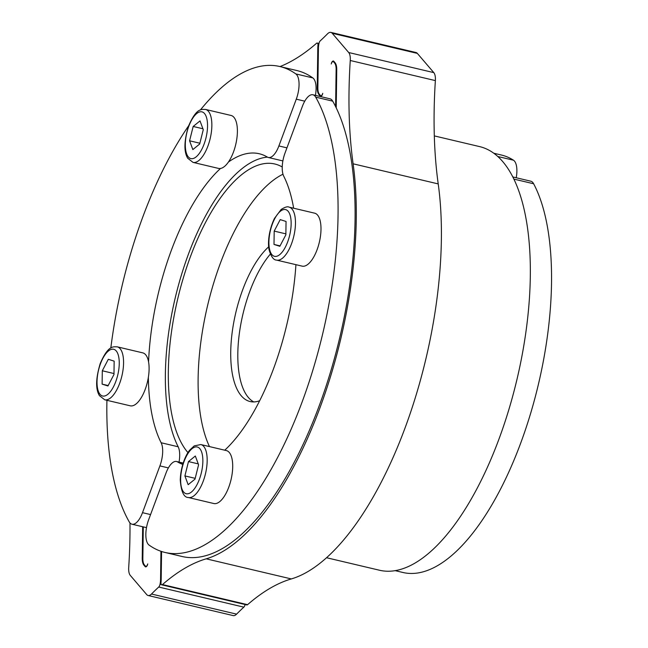 <?xml version="1.0" encoding="UTF-8"?>
<svg xmlns="http://www.w3.org/2000/svg" width="648" height="648" viewBox="0 0 648 648"><rect width="100%" height="100%" fill="white"/><g stroke="black" fill="none" stroke-linecap="round" stroke-linejoin="round"><path stroke-width="0.97" d="M259.67 400.748A83.219 34.376 103.3 0 1 250.128 401.541A83.219 34.376 103.3 0 1 241.275 395.807A83.219 34.376 103.3 0 1 233.75 322.429A83.219 34.376 103.3 0 1 268.701 246.815M270.362 254.081A83.219 34.376 -76.7 0 0 239.865 329.856A83.219 34.376 -76.7 0 0 248.362 397.475A83.219 34.376 -76.7 0 0 253.781 401.922M326.568 557.734L379.501 570.24A217.655 89.91 -76.7 0 0 508.793 409.803A217.655 89.91 -76.7 0 0 502.735 161.603A217.655 89.91 -76.7 0 0 479.577 146.594L434.314 135.902M282.236 166.99A153.641 63.472 -76.7 0 0 274.793 163.993A153.641 63.472 -76.7 0 0 183.53 277.239A153.641 63.472 -76.7 0 0 187.807 452.442A153.641 63.472 -76.7 0 0 187.977 452.636M209.474 446.585A153.641 63.472 103.3 0 1 210.365 294.589A153.641 63.472 103.3 0 1 282.982 174.215M267.43 157.124A160.04 66.112 -76.7 0 0 181.861 273.545A160.04 66.112 -76.7 0 0 178.168 446.772L161.141 442.754A19.205 7.93 103.3 0 1 159.902 465.896L168.383 467.897M179.042 462.089A19.205 7.93 -76.7 0 0 178.168 446.772M194.999 479.131L188.155 484.688L184.899 475.916L188.479 461.579L195.323 456.014L198.588 464.794L194.999 479.131M200.831 444.544L226.363 450.579A27.208 11.243 103.3 0 1 231.044 479.642A27.208 11.243 103.3 0 1 213.856 503.536L188.325 497.502A27.208 11.243 -76.7 0 0 205.513 473.607A27.208 11.243 -76.7 0 0 200.831 444.544L194.23 445.889L189.783 450.052C185.676 454.799 180.63 466.787 180.266 480.014C181.157 491.654 183.838 497.486 188.325 497.502M184.899 475.916L195.194 478.346M198.248 463.887L188.479 461.579M182.785 464.397A160.04 66.112 103.3 0 1 177.52 461.903L183.149 463.231M293.649 208.219A160.04 66.112 103.3 0 0 283.759 176.24A19.205 7.93 103.3 0 1 284.999 153.098L302.397 106.321A19.205 7.93 103.3 0 1 312.927 94.778L329.954 98.796A19.205 7.93 103.3 0 1 332.708 101.153A249.658 103.137 103.3 0 1 335.607 106.612A249.658 103.137 103.3 0 1 336.215 107.86A249.658 103.137 103.3 0 1 323.652 393.352A249.658 103.137 103.3 0 1 182.08 556.494L165.054 552.469A249.658 103.137 -76.7 0 1 149.089 545.09A19.205 7.93 103.3 0 1 148.619 519.817L166.018 473.04A19.205 7.93 103.3 0 1 176.548 461.498A19.205 7.93 103.3 0 1 177.52 461.903M165.054 552.469A249.658 103.137 -76.7 0 0 308.715 383.162A249.658 103.137 -76.7 0 0 315.689 97.135L332.708 101.153M312.927 94.778A19.205 7.93 103.3 0 1 315.689 97.135M289.121 207.149L314.653 213.176A27.208 11.243 103.3 0 1 320.995 229.424A27.208 11.243 103.3 0 1 302.138 266.134L276.607 260.107A27.208 11.243 -76.7 0 0 295.464 223.39A27.208 11.243 -76.7 0 0 289.121 207.149C287.599 206.291 284.942 207.068 281.151 209.474L274.477 218.4C268.41 230.899 267.64 244.393 269.195 250.233C271.196 256.802 273.667 260.091 276.607 260.107M295.925 264.668A160.04 66.112 103.3 0 1 224.751 450.198M274.007 244.442L274.193 231.101L280.211 219.615L286.051 221.47L285.865 234.811L279.839 246.297L274.007 244.442L280.066 245.876M285.873 233.863L274.193 231.101M513.864 179.091L533.636 183.757A19.205 7.93 -76.7 0 0 530.761 181.189L512.803 176.945M533.636 183.757A214.456 88.59 103.3 0 1 525.569 429.324A214.456 88.59 103.3 0 1 402.935 572.484L395.191 570.653M143.289 526.889L142.852 558.455A12.166 5.022 -76.7 0 0 144.391 564.878L145.476 566.15A3.2 1.32 -76.7 0 0 145.816 566.368A3.2 1.32 -76.7 0 0 147.744 563.922L147.331 565.331A3.839 1.588 103.3 0 1 145.565 566.87A3.839 1.588 103.3 0 1 145.152 566.603L143.929 565.178A13.446 5.557 103.3 0 1 142.228 558.074L142.665 526.743M161.571 551.489L161.174 579.92A13.446 5.557 103.3 0 1 161.028 582.341A3.2 1.32 103.3 0 0 161.741 584.836L246.839 604.94A3.2 1.32 -76.7 0 0 247.585 604.673A326.73 134.97 103.3 0 1 291.308 578.931A252.218 104.19 -76.7 0 0 438.218 183.911A326.73 134.97 103.3 0 1 435.367 80.603A12.806 5.289 -76.7 0 0 433.796 72.617L417.336 53.387A12.806 5.289 -76.7 0 0 415.976 52.504L330.877 32.4A12.806 5.289 -76.7 0 0 327.475 33.866A326.73 134.97 103.3 0 1 320.242 40.856A3.2 1.32 103.3 0 0 318.938 43.635A12.166 5.022 -76.7 0 0 318.419 48.357L317.868 87.853A12.166 5.022 -76.7 0 0 319.407 94.276L320.493 95.54A3.2 1.32 -76.7 0 0 320.833 95.766A3.2 1.32 -76.7 0 0 322.753 93.32L322.348 94.73A3.839 1.588 103.3 0 1 320.582 96.269A3.839 1.588 103.3 0 1 320.169 96.001L318.946 94.568A13.446 5.557 103.3 0 1 317.245 87.472L317.795 47.976A13.446 5.557 103.3 0 1 317.949 45.554L318.605 45.708M247.585 604.673L162.478 584.569A3.2 1.32 103.3 0 1 161.741 584.836M162.478 584.569A326.73 134.97 103.3 0 1 206.202 558.827A252.218 104.19 -76.7 0 0 353.111 163.806A326.73 134.97 103.3 0 1 350.26 60.499A12.806 5.289 -76.7 0 0 348.689 52.52L332.238 33.283A12.806 5.289 -76.7 0 0 330.877 32.4M335.607 106.612L336.126 69.441A12.166 5.022 -76.7 0 0 334.587 63.018L333.501 61.754A3.2 1.32 -76.7 0 0 333.161 61.528A3.2 1.32 -76.7 0 0 331.233 63.974L331.638 62.564A3.839 1.588 103.3 0 1 333.412 61.025A3.839 1.588 103.3 0 1 333.817 61.293L335.04 62.726A13.446 5.557 103.3 0 1 336.741 69.822L336.215 107.86M205.513 109.431L231.053 115.457A27.208 11.243 103.3 0 1 237.314 133.861A27.208 11.243 103.3 0 1 228.42 162.041A27.208 11.243 103.3 0 1 224.451 166.496A27.208 11.243 103.3 0 1 220.514 168.464A27.208 11.243 103.3 0 1 218.538 168.415L193.007 162.381A27.208 11.243 -76.7 0 0 198.92 160.461A27.208 11.243 -76.7 0 0 211.856 125.672A27.208 11.243 -76.7 0 0 205.513 109.431C202.095 109.65 196.79 106.855 188.503 126.166C184.032 141.045 183.773 151.737 187.709 158.242L193.007 162.381M193.169 126.465L200.013 120.901L203.269 129.673L199.689 144.01L192.845 149.575L189.581 140.794L193.169 126.465L202.929 128.766M199.884 143.232L189.581 140.794M228.42 162.041A160.04 66.112 103.3 0 1 259.241 153.746A160.04 66.112 103.3 0 1 267.381 157.091A19.205 7.93 103.3 0 0 268.353 157.496A19.205 7.93 103.3 0 0 278.883 145.954L296.282 99.168L304.763 101.177M295.812 73.904A249.658 103.137 -76.7 0 0 279.847 66.525L296.865 70.543A249.658 103.137 103.3 0 1 312.83 77.922L295.812 73.904A19.205 7.93 103.3 0 1 296.282 99.168M279.847 66.525A249.658 103.137 -76.7 0 0 200.378 109.99M188.649 125.769A249.658 103.137 -76.7 0 0 110.816 348.049M106.928 400.302A249.658 103.137 -76.7 0 0 129.219 521.859A19.205 7.93 103.3 0 0 131.973 524.216L146.497 527.642M150.571 514.577L142.503 512.673A19.205 7.93 103.3 0 1 131.973 524.216M142.503 512.673L159.902 465.896M161.141 442.754A160.04 66.112 103.3 0 1 148.36 377.322A27.208 11.243 103.3 0 1 130.248 405.81L104.717 399.784A27.208 11.243 -76.7 0 0 110.63 397.864A27.208 11.243 -76.7 0 0 123.104 369.36A27.208 11.243 -76.7 0 0 117.231 346.826C113.813 347.045 108.499 344.25 100.213 363.569C95.75 378.448 95.483 389.14 99.419 395.636L104.717 399.784M117.231 346.826L142.763 352.86A27.208 11.243 103.3 0 1 148.57 361.916A160.04 66.112 103.3 0 1 220.514 168.464M148.57 361.916A27.208 11.243 103.3 0 1 148.36 377.322M114.161 361.147L113.975 374.487L107.949 385.981L102.117 384.126L102.303 370.778L108.321 359.292L114.161 361.147M113.983 373.54L102.303 370.778M108.176 385.552L102.117 384.126M493.792 153.236L501.536 155.066A214.456 88.59 103.3 0 1 513.483 160.21L497.794 156.5M516.237 177.763A19.205 7.93 -76.7 0 0 513.483 160.21M312.83 77.922A19.205 7.93 103.3 0 1 315.43 95.369M280.033 66.566A326.73 134.97 103.3 0 0 316.491 43.327A3.2 1.32 103.3 0 1 317.236 43.06A3.2 1.32 103.3 0 1 317.949 45.554M129.981 522.944A326.73 134.97 103.3 0 1 128.709 567.397A12.806 5.289 -76.7 0 0 130.28 575.384L146.74 594.613A12.806 5.289 -76.7 0 0 148.1 595.496A12.806 5.289 -76.7 0 0 151.494 594.03A326.73 134.97 103.3 0 1 158.728 587.039L243.834 607.144A3.2 1.32 -76.7 0 0 245.106 604.527M161.368 584.577L160.032 584.261A3.2 1.32 103.3 0 1 158.728 587.039M160.032 584.261A12.166 5.022 -76.7 0 0 160.558 579.539L160.947 551.278M148.1 595.496L233.207 615.6A12.806 5.289 -76.7 0 0 236.601 614.134A326.73 134.97 103.3 0 1 243.834 607.144M180.63 479.382A24.008 9.914 103.3 0 1 197.559 447.071A24.008 9.914 103.3 0 1 197.032 484.607A24.008 9.914 103.3 0 1 180.63 479.382M280.333 211.289A24.008 9.914 103.3 0 1 289.502 235.969A24.008 9.914 103.3 0 1 270.248 251.61A24.008 9.914 103.3 0 1 280.333 211.289M207.538 126.206A24.008 9.914 103.3 0 1 190.609 158.517A24.008 9.914 103.3 0 1 191.128 120.99A24.008 9.914 103.3 0 1 207.538 126.206M107.835 394.3A24.008 9.914 103.3 0 1 98.666 369.619A24.008 9.914 103.3 0 1 117.912 353.978A24.008 9.914 103.3 0 1 107.835 394.3M286.951 147.857L278.883 145.954M291.308 578.931L206.202 558.827M438.218 183.911L353.111 163.806M435.367 80.603L350.26 60.499M433.796 72.617L348.689 52.52M417.336 53.387L332.238 33.283M161.182 579.685L160.558 579.539M236.601 614.134L151.494 594.03M142.852 558.22L142.228 558.074M144.82 565.388L143.929 565.178M146.051 566.814L145.152 566.603M336.749 69.587L336.126 69.441M335.397 63.212L334.587 63.018M318.419 48.13L317.795 47.976M317.868 87.618L317.245 87.472M319.837 94.778L318.946 94.568M321.06 96.212L320.169 96.001M334.392 61.965L333.501 61.754M183.198 463.069L176.548 461.498M282.876 160.923L268.353 157.496M321.497 95.92L320.833 95.766M146.48 566.522L145.816 566.368M317.236 43.06L318.97 43.473M334.238 61.787L333.161 61.528"/></g></svg>
